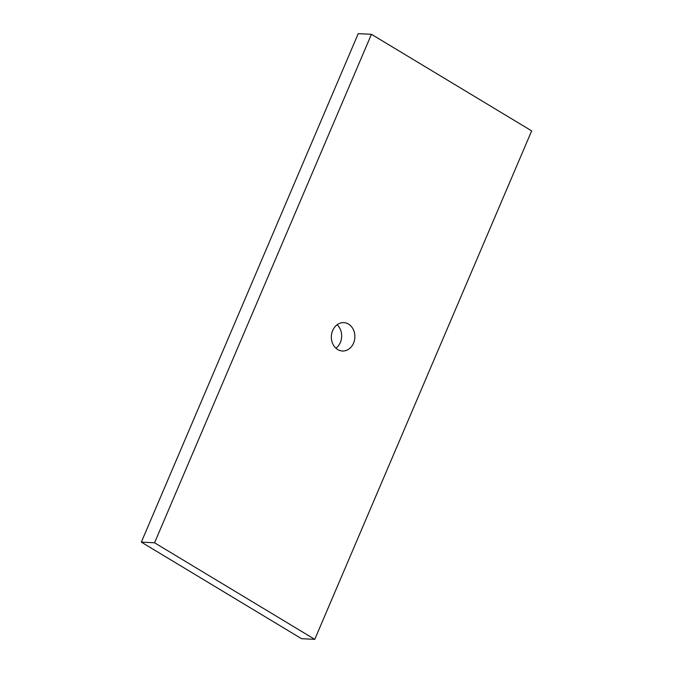 <?xml version="1.0" encoding="UTF-8"?>
<svg xmlns="http://www.w3.org/2000/svg" width="673" height="673" viewBox="0 0 673 673"><rect width="100%" height="100%" fill="white"/><g stroke="black" fill="none" stroke-linecap="round" stroke-linejoin="round"><path stroke-width="1.01" d="M141.338 542.127L301.563 638.694L314.771 639.35L531.662 130.873L371.437 34.306L358.229 33.65L141.338 542.127L154.554 542.783L314.771 639.35M332.655 330.527A14.192 11.769 92.8 0 0 342.406 351.003A14.192 11.769 92.8 0 0 354.856 337.409A14.192 11.769 92.8 0 0 343.81 322.653A14.192 11.769 92.8 0 0 332.655 330.527M335.92 348.227A14.192 11.769 92.8 0 0 337.08 324.773M154.554 542.783L371.437 34.306"/></g></svg>
